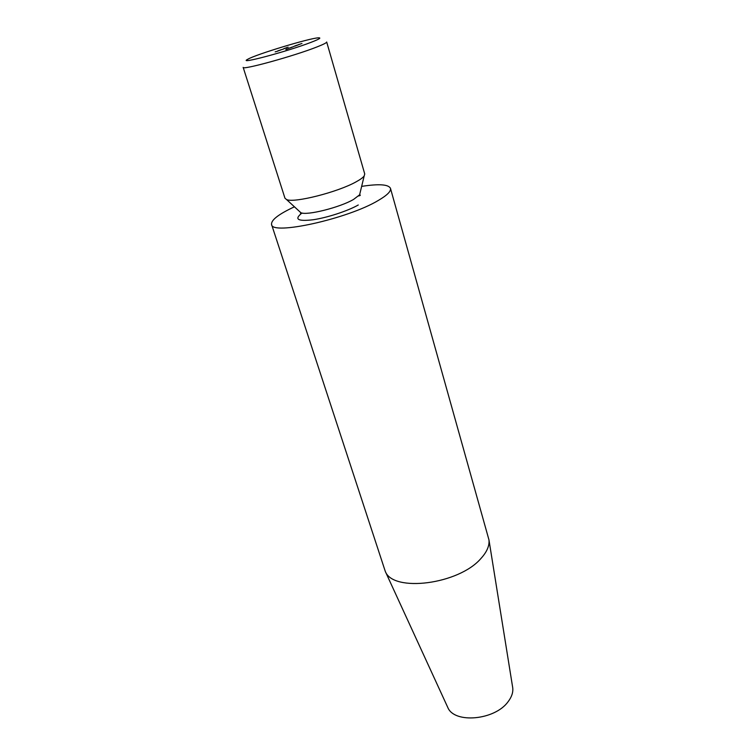 <?xml version="1.0" encoding="UTF-8"?>
<svg xmlns="http://www.w3.org/2000/svg" width="756" height="756" viewBox="0 0 756 756"><rect width="100%" height="100%" fill="white"/><g stroke="black" fill="none" stroke-linecap="round" stroke-linejoin="round"><path stroke-width="1.13" d="M296.428 45.549L294.887 45.908L296.428 45.549M285.806 49.499L287.554 48.97L285.806 49.499M288.197 47.193L286.524 47.619L288.197 47.193M286.647 47.779L284.984 48.204L286.647 47.779M284.719 48.346L286.108 47.987L284.719 48.346M280.221 50.208L277.943 50.784L280.221 50.208M277.821 51.021L279.361 50.51L277.821 51.021M311.113 42.308C319.297 39.142 321.706 37.649 318.342 37.828C309.469 38.169 255.339 54.612 247.779 59.261C236.354 65.054 287.904 51.361 311.113 42.308M277.386 51.276L275.165 51.843L277.386 51.276M280.599 49.905L281.979 49.546L280.599 49.905M282.527 49.338L284.369 48.639L282.527 49.338M288.291 48.554L286.344 49.168L288.301 48.582M289.066 48.204L290.767 47.76L289.066 48.204M289.624 47.94L291.674 47.42L289.624 47.94M291.447 47.25L292.695 47.042L291.447 47.25M293.791 46.522L292.865 46.844L293.791 46.522M294.178 46.267L295.88 45.823L294.178 46.267M297.647 45.01L295.709 45.615L297.647 45.01M298.856 44.604L297.94 44.916L298.856 44.604M298.771 44.472L300.028 44.254L298.771 44.472M300.255 44.018L301.975 43.498L300.255 44.018M316.858 46.985C294.178 56.001 241.674 70.45 243.167 67.369L284.965 198.214L286.533 199.537C293.687 203.336 338.036 192.128 356.237 181.761C360.338 179.522 362.984 177.584 364.175 175.95L364.742 173.974L326.686 41.996C326.79 42.714 323.511 44.377 316.858 46.985M294.443 206.804C278.624 214.175 270.998 220.062 271.565 224.475C271.338 235.692 348.185 218.786 378.472 200.349C387.185 195.237 391.183 191.24 390.474 188.348C388.499 184.36 378.888 183.708 361.642 186.382M271.565 224.475L385.286 571.385C393.044 592.676 458.835 584.445 480.958 558.467C486.921 551.918 489.595 545.728 488.962 539.888L390.474 188.348M447.429 706.671L447.807 707.503C454.299 723.889 494.991 720.251 508.136 701.653C511.727 696.938 513.258 692.316 512.729 687.78L512.587 686.873M277.65 51.058L278.68 50.671L277.65 51.058M281.062 49.792L279.711 50.246L281.062 49.792M285.192 48.233L283.84 48.677L285.192 48.233M286.77 49.017L288.688 48.516L286.77 49.017M296.598 45.511L298.044 44.963L296.569 45.426M295.662 45.814L296.21 45.606L295.672 45.842M299.518 211.472L300.841 212.691C306.586 215.8 339.822 207.503 353.562 199.433L359.601 194.831L360.026 193.092M301.096 213.75C294.273 219.476 298.27 221.48 313.079 219.76C327.301 217.681 347.911 210.933 358.268 204.989M358.599 195.965C360.47 195.549 360.81 195.171 359.601 194.831L364.175 175.95M302.305 213.069C300.661 213.91 300.179 213.787 300.841 212.691L286.533 199.537M512.729 687.78L488.962 539.888M447.807 707.503L385.286 571.385"/></g></svg>
